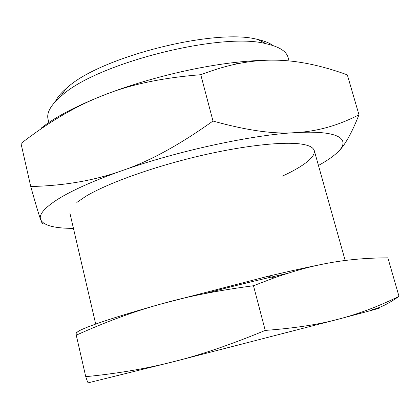 <?xml version="1.0" encoding="UTF-8"?>
<svg xmlns="http://www.w3.org/2000/svg" width="420" height="420" viewBox="0 0 420 420"><rect width="100%" height="100%" fill="white"/><g stroke="black" fill="none" stroke-linecap="round" stroke-linejoin="round"><path stroke-width="0.63" d="M85.748 376.667C117.505 373.558 146.764 368.571 173.518 361.694L88.284 382.804C88.09 383.255 87.245 381.213 85.748 376.667L76.261 335.181C76.057 332.299 76.272 331.595 76.902 333.065C76.157 331.784 82.772 328.661 96.758 323.694C111.316 318.575 132.227 312.149 159.479 304.421L170.562 301.413C193.746 295.255 221.387 290.031 253.481 285.731L274.04 277.919C292.089 271.567 308.6 266.926 323.573 264.002C343.518 259.975 364.949 257.917 387.865 257.838L399 296.347C388.7 303.639 379.717 308.081 372.052 309.687C389.56 305.487 378.488 308.611 338.83 319.069C358.696 313.892 378.751 306.317 399 296.347M273.11 45.581C269.546 42.977 264.39 40.934 257.633 39.454C215.828 27.841 100.795 56.774 67.526 87.386L66.04 88.646C60.832 93.198 57.293 97.472 55.43 101.472M48.83 122.551L48.032 119.133C46.505 112.844 50.652 105.347 60.485 96.653L62.066 95.324C97.319 62.995 222.191 31.579 266.359 43.796C279.163 46.678 286.409 51.245 288.099 57.493L289.065 60.926M265.235 330.419C230.638 344.72 200.062 355.142 173.518 361.694L338.83 319.069C319.389 324.419 294.861 328.199 265.235 330.419L253.481 285.731M76.261 335.181C105.441 322.024 133.177 311.771 159.479 304.421L268.364 276.203C289.711 271.163 308.117 267.094 323.573 264.002M204.089 293.769C234.192 285.852 261.965 279.069 287.406 273.42M282.198 176.195C312.506 162.314 325.406 148.376 302.993 144.359C285.358 141.083 244.167 145.341 197.988 156.308C151.825 167.276 107.153 183.498 85.916 196.24L76.829 202.429M337.575 152.276C344.353 146.276 351.488 133.77 358.969 114.77C338.394 125.475 317.268 131.423 295.586 132.626C274.449 134.358 246.918 130.494 212.987 121.039C179.235 145.11 148.811 161.684 121.716 170.767C93.523 180.789 72.319 190.228 58.102 199.08C44.504 207.764 38.687 214.604 40.651 219.597C39.076 215.418 35.773 204.393 30.744 186.517C64.155 185.745 94.479 180.495 121.716 170.767C177.272 151.001 252.247 134.804 295.586 132.626C340.163 129.99 351.703 139.655 336.919 152.901C333.149 156.361 327.999 159.983 321.468 163.763L318.46 165.47M73.448 228.375L69.983 228.333C53.078 228.008 43.302 225.099 40.651 219.597C42.242 224.012 43.071 225.078 43.139 222.799M358.969 114.77L347.335 74.876C321.106 65.326 297.129 60.428 275.399 60.17C263.45 59.934 250.997 61.105 238.035 63.677C226.81 65.888 214.389 69.562 200.776 74.713L212.987 121.039M30.744 186.517L21 143.488C47.502 122.987 73.111 107.677 97.818 97.566L103.304 95.356C129.481 84.683 161.968 77.8 200.776 74.713M41.627 127.78C54.212 117.863 72.959 107.772 97.86 97.524L103.304 95.356C142.601 79.905 192.99 67.279 234.024 62.564C249.48 60.769 263.272 59.971 275.399 60.17M66.04 88.646L60.485 96.653M69.941 213.297L95.708 324.067M268.364 276.203L274.04 277.919M314.265 150.565L345.172 260.484M257.633 39.454L266.359 43.796M234.024 62.564L238.035 63.677"/></g></svg>
